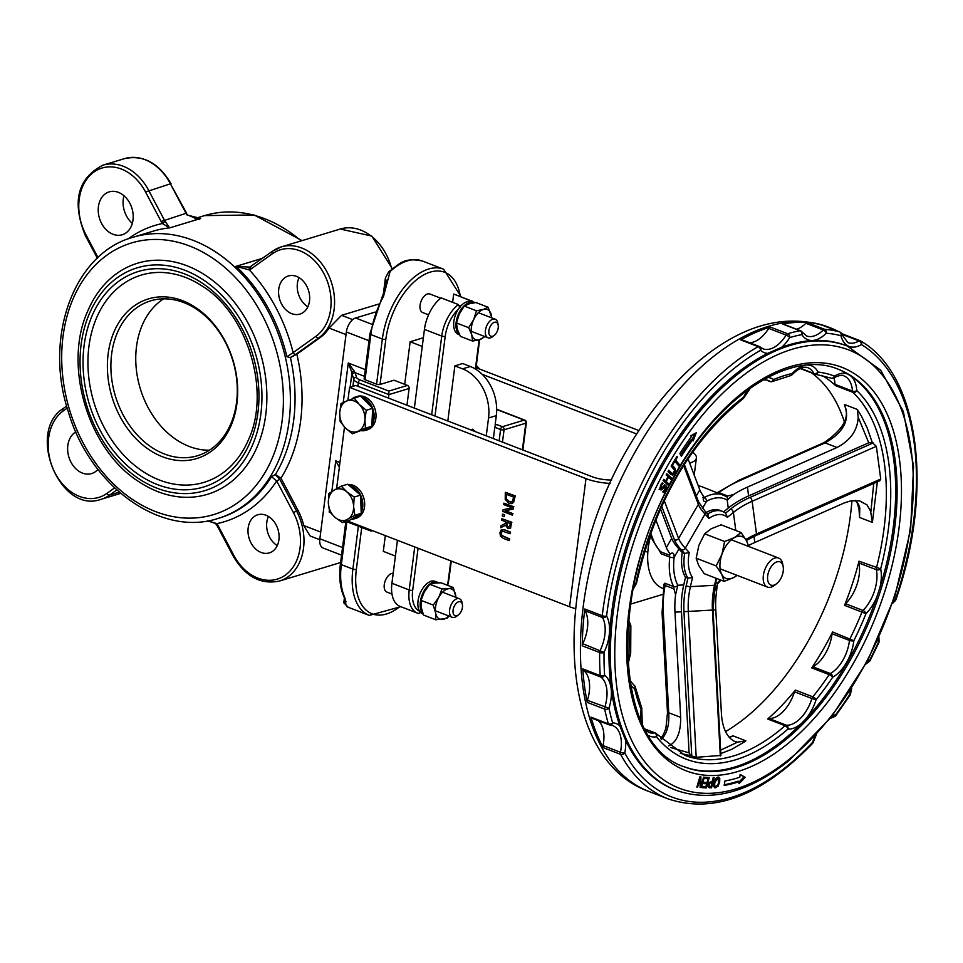 <?xml version="1.0" encoding="UTF-8"?>
<svg xmlns="http://www.w3.org/2000/svg" width="963" height="963" viewBox="0 0 963 963"><rect width="100%" height="100%" fill="white"/><g stroke="black" fill="none" stroke-linecap="round" stroke-linejoin="round"><path stroke-width="1.44" d="M183.789 302.587A80.904 61.331 73.2 0 1 236.898 381.565A80.904 61.331 73.2 0 1 197.547 455.716A80.904 61.331 73.2 0 1 164.396 453.982A80.904 61.331 73.2 0 1 111.287 375.004A80.904 61.331 73.2 0 1 150.637 300.853A80.904 61.331 73.2 0 1 183.789 302.587M162.542 456.787A83.396 63.221 -106.8 0 0 233.299 361.269A83.396 63.221 -106.8 0 0 121.771 318.211A83.396 63.221 -106.8 0 0 162.542 456.787M163.602 298.843A80.904 61.331 -106.8 0 0 140.249 388.534A80.904 61.331 -106.8 0 0 209.44 450.19M185.522 277.44A108.289 82.096 -106.8 0 0 90.654 336.496A108.289 82.096 -106.8 0 0 143.162 471.617A108.289 82.096 -106.8 0 0 248.538 439.597C271.036 391.267 247.551 313.697 202.013 285.963A108.289 82.096 -106.8 0 0 185.522 277.44M456.859 615.742A7.463 4.189 -68.9 0 1 453.007 611.108A7.463 4.189 -68.9 0 1 457.341 602.417A7.463 4.189 -68.9 0 1 462.384 604.656A7.463 4.189 -68.9 0 1 458.424 614.9A7.463 4.189 -68.9 0 1 456.859 615.742M462.384 604.656L461.999 602.549A9.955 5.585 111.1 0 0 459.411 598.721A9.955 5.585 111.1 0 0 457.028 598.697A9.955 5.585 111.1 0 0 449.986 607.942A9.955 5.585 111.1 0 0 452.249 617.307A9.955 5.585 111.1 0 0 454.632 617.331A9.955 5.585 111.1 0 0 456.727 616.2L458.424 614.9M391.989 594.039L386.897 592.076A9.955 5.585 -68.9 0 1 384.646 582.723A9.955 5.585 -68.9 0 1 391.676 573.466A9.955 5.585 -68.9 0 1 393.205 573.298M492.659 336.243A7.463 4.189 -68.9 0 1 488.819 331.609A7.463 4.189 -68.9 0 1 493.152 322.918A7.463 4.189 -68.9 0 1 498.184 325.157A7.463 4.189 -68.9 0 1 494.236 335.401A7.463 4.189 -68.9 0 1 492.659 336.243M498.184 325.157L497.811 323.05A9.955 5.585 111.1 0 0 495.223 319.222A9.955 5.585 111.1 0 0 492.827 319.198A9.955 5.585 111.1 0 0 485.797 328.443A9.955 5.585 111.1 0 0 488.048 337.808A9.955 5.585 111.1 0 0 490.444 337.832A9.955 5.585 111.1 0 0 492.538 336.701L494.236 335.401M428.559 314.841L422.697 312.578A9.955 5.585 -68.9 0 1 420.446 303.225A9.955 5.585 -68.9 0 1 427.476 293.968A9.955 5.585 -68.9 0 1 429.871 294.004L440.717 298.181M262.634 258.277L236.007 266.342L249.369 269.941A2.492 1.613 -113.5 0 1 249.935 267.184A2.492 1.613 -113.5 0 1 250.043 267.148L236.007 266.342A146.87 111.347 -106.8 0 1 286.914 356.755L293.125 352.602A2.492 1.577 54.4 0 0 295.834 354.3L318.645 337.989A49.787 37.75 -106.8 0 0 329.719 277.729A49.787 37.75 -106.8 0 0 281.256 246.913A49.787 37.75 -106.8 0 0 272.722 251.126A2.492 1.577 -125.6 0 0 272.421 251.271A2.492 1.577 -125.6 0 0 272.324 253.775A47.295 35.86 73.2 0 1 323.965 273.709A47.295 35.86 73.2 0 1 315.948 336.292A2.492 1.577 54.4 0 0 318.645 337.989L320.198 337.519A49.787 37.75 -106.8 0 0 329.045 328.058L341.564 315.322L378.435 304.152M249.85 267.22L249.212 267.449M319.764 539.701L310.122 535.982L303.742 525.533A49.787 37.75 -106.8 0 0 298.048 510.45L280.979 478.154A151.853 115.127 -106.8 0 0 296.857 354.215L290.236 357.586L286.914 356.755M291.753 313.661A19.91 15.095 -106.8 0 0 299.902 314.094A19.91 15.095 -106.8 0 0 308.581 290.657A19.91 15.095 -106.8 0 0 288.358 275.972A19.91 15.095 -106.8 0 0 278.668 294.221A19.91 15.095 -106.8 0 0 291.753 313.661M207.599 520.875L215.134 523.294L216.374 524.57A2.492 0.65 -35.3 0 1 216.868 523.631L207.924 520.827M233.708 555.17L233.058 555.856C245.24 576.596 260.732 584.986 279.523 581.026A49.787 37.75 -106.8 0 0 296.496 510.92L279.812 479.357L276.682 480.958L293.378 512.521A47.295 35.86 73.2 0 1 285.361 575.104A47.295 35.86 73.2 0 1 233.708 555.17L218.12 525.666A14.939 11.327 -106.8 0 0 216.868 523.631A151.853 115.127 -106.8 0 0 276.682 480.958L271.542 476.709L275.43 474.494L280.979 478.154M75.848 431.893A22.402 16.985 -106.8 0 0 67.976 453.176A22.402 16.985 -106.8 0 0 82.433 473.086A22.402 16.985 -106.8 0 0 91.617 473.567A22.402 16.985 -106.8 0 0 97.949 469.39M199.088 218.685C201.303 220.371 197.511 219.143 187.725 215.026A2.492 0.65 144.7 0 0 187.051 215.002L200.737 218.481L195.236 218.782M98.009 257.578L85.888 234.635A47.295 35.86 73.2 0 1 93.905 172.052A47.295 35.86 73.2 0 1 145.545 191.986L161.146 221.49A14.939 11.327 -106.8 0 0 162.386 223.524L169.669 227.882L200.749 218.481A146.87 111.347 -106.8 0 0 198.378 218.733M132.328 223.368A22.402 16.985 73.2 0 1 123.95 195.73M127.983 238.956A151.853 115.127 -106.8 0 1 162.386 223.524A2.492 0.65 -35.3 0 1 165.299 221.586A12.447 9.437 73.2 0 1 164.264 219.901L148.663 190.397A49.787 37.75 -106.8 0 0 102.836 165.191C77.606 178.372 71.744 201.761 85.238 235.333L85.888 234.635M271.542 476.709A146.87 111.347 -106.8 0 1 219.769 517.913L218.216 518.383A146.87 111.347 -106.8 0 0 289.67 383.768A146.87 111.347 -106.8 0 0 193.25 240.389A146.87 111.347 -106.8 0 0 133.075 237.247L153.273 231.132A146.87 111.347 -106.8 0 1 169.669 227.882L165.299 221.586M113.032 234.274A22.402 16.985 -106.8 0 0 122.205 234.755A22.402 16.985 -106.8 0 0 131.967 208.393A22.402 16.985 -106.8 0 0 109.216 191.878A22.402 16.985 -106.8 0 0 98.322 212.402A22.402 16.985 -106.8 0 0 113.032 234.274M524.787 420.133A2.492 1.396 111.1 0 0 524.185 420.121A2.492 1.89 73.2 0 1 525.81 423.19A2.492 0.831 7.3 0 0 526.352 422.769A2.492 2.492 0 0 0 524.787 420.133L496.679 409.275M502.481 442.113L504.058 429.787A2.492 1.89 -106.8 0 0 502.433 426.705A2.492 1.396 111.1 0 0 500.579 429.51A2.492 0.831 7.3 0 0 504.058 429.787L525.81 423.19L522.403 449.793M493.369 438.586L494.813 427.283A2.492 1.396 -68.9 0 1 496.667 424.49L495.114 424.96L496.306 415.643A39.832 30.202 -106.8 0 0 470.329 366.506L462.565 368.853A39.832 30.202 73.2 0 1 488.542 417.99L486.255 435.842M409.106 388.486A2.492 1.89 -106.8 0 0 407.481 385.417L388.835 391.062L388.908 394.601L409.106 388.486L406.964 405.242M388.835 391.062L360.15 379.988A9.955 3.31 -172.7 0 1 356.527 377.34L355.118 372.693A2.492 2.323 163.1 0 0 352.362 374.836L353.77 379.47A12.447 4.129 7.3 0 0 358.296 382.78L388.908 394.601L388.462 398.092M364.459 376.304L355.118 372.693L354.071 370.96A2.492 1.962 174.2 0 0 351.989 372.693L352.362 374.836M354.071 370.96L348.281 363.027L351.989 372.693L350.135 387.198M365.037 379.735L370.827 334.57A2.492 0.831 -172.7 0 1 369.912 333.776L364.122 378.941A2.492 0.831 -172.7 0 0 365.037 379.735L376.569 384.189A2.492 0.831 -172.7 0 0 380.048 384.454L394.036 380.216L407.481 385.417M371.513 530.276L371.116 531.107L346.223 521.501M460.001 307.775L458.4 304.561A31.117 17.466 111.1 0 0 441.74 336.075A2.492 0.831 7.3 0 0 445.219 336.352A28.625 16.07 -68.9 0 1 458.28 309.292M418.821 613.527L417.436 613.106A31.117 17.466 111.1 0 0 418.821 613.527L421.06 611.794M397.43 540.279L391.917 583.277A31.117 17.466 111.1 0 0 400.139 606.425L417.436 613.106A31.117 17.466 111.1 0 1 409.215 589.958A2.492 0.831 7.3 0 0 412.694 590.223L418.074 548.248M458.4 304.561L441.102 297.88A31.117 17.466 111.1 0 0 424.442 329.394L414.367 408.095M475.072 302.647L455.066 294.485A31.117 17.466 111.1 0 0 453.681 294.064L470.979 300.745L472.424 302.418M429.486 581.929A10.087 5.658 -68.9 0 1 432.495 581.026M447.819 421.012L454.873 365.892L462.637 363.533L470.329 366.506M453.681 294.064L452.622 302.334M346.006 601.767L344.032 597A2.492 1.806 -24.6 0 0 344.032 597.012A2.492 1.806 -24.6 0 0 344.886 597.77A62.234 34.933 -68.9 0 1 341.347 564.643L346.849 521.741M345.994 601.851L344.814 602.922A2.492 2.311 93.4 0 0 345.982 605.053L344.886 597.77M346.909 606.69A2.492 2.058 -65.6 0 0 347.113 606.786L345.982 605.053M347.113 606.786A62.234 34.933 -68.9 0 0 348.173 607.232L343.791 602.814L344.814 602.922L345.236 599.684M383.479 296.544L390.051 271.614A62.234 34.933 -68.9 0 1 422.468 261.033L443.606 269.195A62.234 34.933 111.1 0 0 382.359 339.024L370.827 334.57A62.234 34.933 -68.9 0 1 383.479 296.544L382.347 296.387L369.912 333.776M387.668 279.715A2.492 1.757 155.2 0 0 386.007 281.377L386.44 286.119M385.405 277.958L386.007 281.377L384.67 291.777M390.051 271.614A2.492 1.348 -133 0 0 388.751 271.698L388.751 271.698A2.492 1.348 -133 0 0 388.739 271.71C400.018 263.886 403.04 257.061 422.468 261.033M296.857 354.215L320.198 337.519M339.951 462.469L335.75 460.844L339.337 467.248M375.233 312.048L355.612 317.995A12.447 6.982 111.1 0 0 346.355 331.994L319.86 538.774A12.447 6.982 111.1 0 0 323.147 548.043L341.552 555.145M261.154 552.473A19.91 15.095 -106.8 0 0 269.315 552.906A19.91 15.095 -106.8 0 0 277.994 529.469A19.91 15.095 -106.8 0 0 257.771 514.784A19.91 15.095 -106.8 0 0 248.081 533.033A19.91 15.095 -106.8 0 0 261.154 552.473M187.015 265.788A120.736 91.533 73.2 0 1 263.826 425.935A120.736 91.533 73.2 0 1 139.671 482.21C88.391 450.6 62.667 365.687 87.802 310.917A120.736 91.533 73.2 0 1 187.015 265.788M454.873 365.892L462.565 368.853M404.701 384.345L410.154 341.757L423.371 337.748M395.408 556.048L383.31 551.378L385.32 535.609M410.154 341.757L422.263 346.427M268.448 516.457A19.91 15.095 -106.8 0 0 277.272 545.588M299.048 277.645A19.91 15.095 -106.8 0 0 307.871 306.776M422.926 613.431A17.43 9.786 -68.9 0 1 421.613 596.362A17.43 9.786 -68.9 0 1 433.314 582.218A17.43 9.786 -68.9 0 1 437.503 582.254A17.43 9.786 -68.9 0 1 438.61 582.844M423.178 614.081L422.649 613.876A17.43 9.786 -68.9 0 1 418.7 597.505A17.43 9.786 -68.9 0 1 431.015 581.327A17.43 9.786 -68.9 0 1 435.192 581.375L437.503 582.254M459.447 334.558A17.43 9.786 -68.9 0 1 457.172 317.634A17.43 9.786 -68.9 0 1 469.125 302.707A17.43 9.786 -68.9 0 1 473.302 302.755A17.43 9.786 -68.9 0 1 473.567 302.864M459.58 334.823L458.448 334.378A17.43 9.786 -68.9 0 1 454.512 318.007A17.43 9.786 -68.9 0 1 466.814 301.828A17.43 9.786 -68.9 0 1 471.003 301.864L473.302 302.755M491.708 317.874A16.178 9.076 111.1 0 0 491.166 314.359A16.178 9.076 111.1 0 0 483.39 309.436A16.178 9.076 111.1 0 0 473.676 319.656A16.178 9.076 111.1 0 0 471.738 334.799L468.668 327.685L473.676 319.656L476.444 310.772L483.39 309.436L488.097 307.245L475.915 302.538L468.969 303.875L464.262 306.078L459.255 314.094L456.486 322.978L457.317 329.238L460.374 336.352L472.556 341.058L471.738 334.799A16.178 9.076 111.1 0 0 479.514 339.722L472.556 341.058M484.931 336.605L479.514 339.722A16.178 9.076 111.1 0 0 484.545 336.448M488.097 307.245L491.876 317.934M476.444 310.772L464.262 306.078M468.668 327.685L456.486 322.978M455.908 597.373A16.178 9.076 111.1 0 0 455.692 595.303A16.178 9.076 111.1 0 0 448.758 588.682L453.308 587.538L441.126 582.832L434.349 583.121L429.811 584.276L424.298 591.896L421.036 600.382L421.18 607.292L423.564 615.056L435.745 619.763L435.601 612.853A16.178 9.076 111.1 0 0 442.523 619.474A16.178 9.076 111.1 0 0 448.734 615.947M448.987 616.043L447.061 618.33L435.745 619.763M453.308 587.538L455.956 597.385M433.218 605.089L438.719 597.457A16.178 9.076 111.1 0 0 435.601 612.853L433.218 605.089L421.036 600.382M441.993 588.971L448.758 588.682A16.178 9.076 111.1 0 0 438.719 597.457L441.993 588.971L429.811 584.276M470.618 429.811L472.797 429.185L470.666 429.823M472.797 429.185L474.627 431.352M474.061 430.678A9.955 7.548 73.2 0 1 475.746 431.785M692.553 452.153A29.877 9.919 -172.7 0 1 696.405 457.955A29.877 9.919 -172.7 0 1 689.833 463.059L689.785 463.456M502.289 531.119L510.089 533.743L510.294 532.19L504.287 529.879L501.217 529.867L499.941 532.611L500.423 536.066L503.216 538.305L509.21 540.616L509.403 539.075L501.53 535.512L501.025 533.033L502.192 531.143M502 529.506L501.217 529.867M502.397 531.082L501.338 532.936L501.843 535.416L509.716 538.979L509.21 540.616M510.089 533.743L510.294 532.19M501.53 529.77L504.6 529.782L510.595 532.106M502.855 511.473L512.472 515.193L512.653 513.748L505.045 510.811L513.255 509.054L513.532 506.851L503.926 503.143L503.733 504.588L512.027 507.79L503.083 509.74L502.855 511.473M513.255 509.054L513.532 506.851M512.653 513.748L512.472 515.193M505.394 510.727L512.966 513.652M503.926 503.143L513.845 506.755M503.083 509.74L511.979 507.766M514.928 495.993L505.31 492.286L505.214 499.388L508.933 503.312L511.437 503.637L513.291 502.517L515.241 495.897L513.604 502.421L511.883 503.505M505.31 492.286L515.241 495.897M506.297 498.906L506.225 494.26L513.616 497.113L512.497 501.145L511.1 502L509.162 501.711L506.297 498.906L509.475 501.615L511.534 501.879M506.502 494.368L506.61 498.81M500.784 527.7L505.491 525.172L508.007 528.675L510.27 528.169L511.546 522.403L501.928 518.684L501.735 520.237L505.563 521.717L505.334 523.487L501.037 525.69L500.784 527.7L505.503 525.244M510.041 525.052L509.475 526.785L508.103 527.026L506.682 525.774L506.622 522.127L510.234 523.523L510.041 525.052M506.911 522.235L506.995 525.69L508.416 526.93M511.546 522.403L510.583 528.073M501.928 518.684L511.859 522.307M502.517 514.134L502.277 516.012L504.118 516.722L504.66 514.76L502.517 514.134L504.66 514.76M504.118 516.722L504.359 514.844M347.896 400.5L349.581 387.367L585.986 478.623A29.877 9.919 7.3 0 0 610.085 483.414M336.593 488.71L344.501 427.018M575.417 608.64A29.877 9.919 -172.7 0 1 569.566 606.726L347.655 521.067M662.496 594.472L630.488 604.162M349.581 387.367L355.792 385.489L592.197 476.745A19.91 6.609 7.3 0 0 611.649 479.995M636.675 433.976L482.234 374.354M476.047 367.685L638.878 430.545M352.157 398.73A17.43 13.205 73.2 0 1 355.503 396.985A17.43 13.205 73.2 0 1 358.681 396.551M361.402 396.949A17.43 13.205 73.2 0 1 372.753 408.541A17.43 13.205 73.2 0 1 371.862 425.261M370.887 426.669A17.43 13.205 73.2 0 1 365.603 430.341A17.43 13.205 73.2 0 1 361.474 430.714M355.503 396.985L357.369 396.419A17.43 13.205 73.2 0 1 375.064 409.275A17.43 13.205 73.2 0 1 367.469 429.775L365.603 430.341M348.823 485.196A17.43 13.205 73.2 0 1 360.8 495.536A17.43 13.205 73.2 0 1 361.197 512.521M360.535 513.761A17.43 13.205 73.2 0 1 354.264 518.852A17.43 13.205 73.2 0 1 351.254 519.286M348.04 484.533A17.43 13.205 73.2 0 1 364.074 499.075A17.43 13.205 73.2 0 1 356.129 518.287L354.264 518.852M479.791 369.142L476.324 365.459M339.698 412.802L341.022 403.557L346.644 401.029A16.178 12.266 -106.8 0 0 339.698 412.802A16.178 12.266 -106.8 0 0 345.368 427.933L340.168 421.493L339.698 412.802M354.071 397.948L359.271 404.388A16.178 12.266 -106.8 0 0 346.644 401.029L360.475 396.01L372.669 408.336L371.814 426.272L352.362 433.819L345.368 427.933A16.178 12.266 -106.8 0 0 357.983 431.292L352.362 433.819M366.265 410.274L364.941 419.519A16.178 12.266 -106.8 0 0 359.271 404.388L366.265 410.274L372.669 408.336M365.41 428.21L357.983 431.292A16.178 12.266 -106.8 0 0 364.941 419.519L365.41 428.21L371.814 426.272M372.537 410.996A16.178 12.266 73.2 0 1 371.983 422.564M367.493 428.126A16.178 12.266 73.2 0 1 365.242 429.149A16.178 12.266 73.2 0 1 364.869 429.257M363.304 398.875A16.178 12.266 73.2 0 1 370.803 406.446M353.614 506.442L354.817 515.289L347.751 519.226A16.178 12.266 -106.8 0 0 353.614 506.442A16.178 12.266 -106.8 0 0 346.836 491.876L354.203 497.052L353.614 506.442M342.503 522.62L335.124 517.456A16.178 12.266 -106.8 0 0 347.751 519.226L342.503 522.62L348.895 520.682L361.221 513.351L354.817 515.289M329.563 511.726L328.347 502.891A16.178 12.266 -106.8 0 0 335.124 517.456L329.563 511.726M334.197 490.107L341.263 486.159L346.836 491.876A16.178 12.266 -106.8 0 0 334.197 490.107A16.178 12.266 -106.8 0 0 328.347 502.891L328.937 493.501L334.197 490.107M354.203 497.052L360.607 495.114L347.667 484.22L341.263 486.159M360.607 495.114L361.221 513.351M350.881 486.929A16.178 12.266 73.2 0 1 358.549 493.381M360.692 497.823A16.178 12.266 73.2 0 1 361.101 509.812M357.718 515.434A16.178 12.266 73.2 0 1 354.071 517.6M774.12 563.427A12.447 6.982 -68.9 0 1 783.172 566.665A12.447 6.982 -68.9 0 1 776.587 583.734A12.447 6.982 -68.9 0 1 767.643 579.666A12.447 6.982 -68.9 0 1 774.12 563.427M783.172 566.665L782.702 564.041A15.552 8.727 111.1 0 0 778.658 558.059A15.552 8.727 111.1 0 0 771.387 559.985A15.552 8.727 111.1 0 0 763.406 575.128A15.552 8.727 111.1 0 0 767.463 587.081A15.552 8.727 111.1 0 0 774.469 585.372A15.552 8.727 111.1 0 0 774.734 585.155M729.135 737.249L733.012 735.84L729.46 737.622M855.373 500.411L857.431 503.324L859.044 509.427L859.526 517.444L859.79 507.874L858.527 504.323L855.65 500.411M748.48 545.539A79.122 45.718 172.4 0 1 754.811 542.494L844.382 502.879L851.003 500.808L859.682 500.904L866.989 504.889L870.564 511.028L872.394 522.415L877.341 481.825M720.204 579.846A51.34 28.818 -68.9 0 1 717.543 582.928A6.223 3.491 111.1 0 0 717.495 582.976A3.106 1.457 42.3 0 1 717.399 584.132L717.423 584.108A3.106 1.493 42.8 0 1 717.411 584.12L720.854 580.099M715.617 583.084L717.495 582.976L716.412 592.365L716.039 589.344L717.399 584.132M716.412 592.365A79.122 63.462 -93.3 0 0 715.798 609.832L721.492 715.015C722.731 728.847 727.185 737.682 734.841 741.534L737.55 742.16L720.625 750.165M704.254 497.546A3.106 2.155 61.8 0 1 706.601 501.254A6.223 3.491 111.1 0 0 706.649 501.229A3.106 2.143 -119 0 0 704.278 497.534A3.106 1.745 -68.9 0 1 704.254 497.546L702.882 497.438L703.604 496.27A79.122 17.743 30.1 0 1 699.812 489.854L688.003 458.761M717.339 492.635A3.106 1.757 53.5 0 1 717.375 492.623A3.106 1.757 53.5 0 1 718.892 492.599A93.664 54.121 172.4 0 1 739.933 480.549A3.106 1.144 66.1 0 0 739.018 480.224L824.147 442.559C841.879 430.413 849.005 419.001 845.514 408.348L844.479 404.496C850.329 419.459 843.865 432.255 825.074 442.896L837.003 447.494C850.485 440.392 857.552 430.305 858.202 417.22L868.734 442.787L872.309 442.619L867.073 427.608L861.355 416.004L857.347 409.468L858.202 417.22M824.147 442.559A3.106 1.144 66.1 0 1 825.074 442.896L739.933 480.549M739.018 480.224L717.375 492.623A3.106 1.757 53.5 0 1 717.375 492.611L716.893 492.887M717.194 492.887L718.892 492.599L727.715 496.017L726.042 496.294A54.458 30.563 111.1 0 0 723.478 495.054A54.458 30.563 111.1 0 0 704.278 497.534L703.797 497.353M706.649 501.229A51.34 28.818 -68.9 0 1 727.149 500.05A6.223 3.491 111.1 0 0 727.197 500.074A3.106 2.564 -60.8 0 0 726.319 496.439A3.106 2.564 -59.5 0 0 726.018 496.282M703.604 496.27C702.677 500.604 703.676 502.265 706.601 501.254L702.545 508.259M723.622 511.835L728.257 508.091L727.197 500.074L733.613 494.537L727.727 496.005M733.613 494.537A79.122 45.718 172.4 0 1 747.432 487.109L837.003 447.494M728.257 508.091A79.122 45.718 172.4 0 1 748.6 495.921L868.734 442.787M706.216 512.46A38.893 21.836 -68.9 0 1 720.276 510.498L722.683 511.425A38.893 21.836 111.1 0 0 707.612 514.001M653.805 541.302A3.106 2.925 -20.8 0 1 652.42 539.786L659.751 551.149A3.106 2.564 -40.4 0 0 660.606 551.751A93.664 21.005 30.1 0 1 653.805 541.302L650.663 533.033M659.715 551.125L660.943 553.701L660.606 551.751L669.441 555.17L669.767 557.071A54.458 30.563 111.1 0 0 673.691 586.611L664.867 583.205L665.096 585.456L663.976 584.18L662.075 612.853L663.326 612.793A93.664 75.126 86.7 0 1 665.096 585.456L673.931 588.862L675.593 594.713A79.122 63.462 -93.3 0 0 674.979 612.179L680.672 717.363L668.743 712.764L663.326 612.793M662.075 612.853L667.491 712.825L668.743 712.764C669.441 724.91 666.986 733.794 661.352 739.428M664.037 584.649L664.867 583.205M673.703 586.636A3.106 2.299 -26.8 0 0 677.844 585.251A6.223 3.491 111.1 0 0 677.82 585.203A3.106 2.311 152.3 0 1 673.691 586.611A3.106 1.745 -68.9 0 1 673.703 586.636L673.931 588.862M675.593 594.713L677.844 585.251L683.754 584.914L685.512 577.27A38.893 21.836 -68.9 0 1 682.225 552.545L678.963 548.97L674.124 557.324A3.106 1.107 -173.8 0 1 669.767 557.071A3.106 1.745 -68.9 0 1 669.767 557.108A3.106 1.071 -173.4 0 0 674.112 557.396A6.223 3.491 111.1 0 0 674.124 557.324C674.208 553.147 672.884 552.028 670.164 553.99L669.441 555.17M670.164 553.99A79.122 17.743 30.1 0 1 666.372 547.574L655.791 519.743M678.963 548.97A79.122 17.743 30.1 0 1 671.693 538.389L660.462 508.837M873.742 483.414L870.841 512.075M720.818 753.548L731.784 749.31L744.146 742.052L745.868 740.812L737.55 742.16M683.754 584.914A79.122 63.462 -93.3 0 0 681.467 611.806L689.099 752.873L690.916 755.738L680.311 753.343M689.099 752.873L670.621 747.529M668.539 745.952C676.772 742.196 680.817 732.674 680.672 717.363M684.187 766.741A213.148 119.641 111.1 0 0 801.698 723.213L806.007 718.711A213.148 119.641 111.1 0 0 876.799 597.072L879.917 587.586A213.148 119.641 111.1 0 0 851.172 376.28L847.741 374.065A34.15 19.176 111.1 0 0 834.464 376.136A3.106 2.576 111.4 0 1 830.937 378.11A3.106 3.106 0 0 0 833.705 377.857A3.106 2.07 -121.8 0 0 834.464 376.136A205.372 115.271 111.1 0 0 818.032 372.055A3.106 2.299 152.7 0 1 813.891 373.439A3.106 1.745 111.1 0 0 814.505 374.029A3.106 1.745 111.1 0 0 814.746 374.089A3.106 2.552 -83.3 0 0 818.032 372.055A33.127 18.598 111.1 0 0 807.572 365.097M792.104 374.715A3.106 1.469 -137.5 0 0 792.212 373.536A3.106 2.42 77.7 0 1 790.479 375.654A3.106 3.106 0 0 0 792.104 374.715C798.471 368.372 803.768 366.06 808.017 367.794A30.009 16.84 -68.9 0 1 813.891 373.439L800.602 368.311M830.937 378.11A3.106 1.745 111.1 0 0 830.949 378.11A3.106 1.745 111.1 0 0 830.961 378.11L830.949 378.11A202.254 113.526 -68.9 0 0 830.66 378.002L815.264 374.222A3.106 3.106 0 0 1 814.517 374.041M765.272 379.687L770.087 381.541A3.106 3.106 0 0 0 772.422 381.504A3.106 2.263 -113.1 0 0 773.602 379.566A3.106 2.552 125.7 0 1 769.858 381.42A3.106 1.745 111.1 0 0 770.087 381.541A3.106 1.745 111.1 0 0 770.761 381.565M833.814 377.785A31.045 17.43 -68.9 0 1 835.053 384.357A3.106 1.745 -68.9 0 0 835.559 385.645L852.977 392.374A3.106 2.504 -46.2 0 0 856.841 390.617A3.106 1.661 175.8 0 1 852.472 391.074A3.106 1.745 111.1 0 0 852.977 392.374A202.254 113.526 -68.9 0 1 876.438 567.917A3.106 1.745 111.1 0 0 876.354 569.711A3.106 1.938 -11.6 0 0 880.676 568.868L859.02 561.2A3.106 1.745 -68.9 0 0 858.936 562.982A31.189 17.515 -68.9 0 1 845.574 603.741A3.106 1.745 -68.9 0 0 844.551 605.33A202.254 113.526 111.1 0 0 859.02 561.2M743.905 397.731L743.544 397.225A3.106 1.914 53.2 0 1 743.015 398.79A3.106 3.106 0 0 0 743.905 397.731L750.586 387.872M636.579 582.82A3.106 0.746 -168.5 0 1 635.929 583.133A3.106 0.879 32.6 0 1 636.146 583.879A3.106 3.106 0 0 0 636.579 582.82C655.009 502.505 690.495 441.162 743.015 398.79M844.551 605.33L865.978 613.684A3.106 1.601 -135 0 0 862.992 610.458A3.106 1.745 111.1 0 0 861.969 612.059A202.254 113.526 -68.9 0 1 850.004 638.686A3.106 1.745 111.1 0 0 849.462 640.443A3.106 1.095 6.4 0 0 853.82 640.72L832.586 631.957A3.106 1.745 -68.9 0 0 832.044 633.726A30.009 16.84 -68.9 0 1 812.892 666.805A3.106 1.745 -68.9 0 0 811.749 667.913A202.254 113.526 111.1 0 0 832.586 631.957M630.404 624.433A3.106 2.359 148.8 0 1 630.151 626.973A3.106 1.276 3.3 0 0 630.849 626.227A3.106 3.106 0 0 0 630.404 624.433L628.586 620.124M628.333 622.989A34.15 19.176 111.1 0 0 630.151 626.973A205.372 115.271 111.1 0 0 629.983 653.576L630.524 653.672A3.106 3.106 0 0 0 630.693 652.493A3.106 1.589 177.3 0 1 629.983 653.576A33.127 18.598 111.1 0 0 627.792 661.822M806.007 718.711A34.15 19.176 111.1 0 0 816.07 699.74A3.106 1.288 -140.8 0 0 812.82 696.815A3.106 1.745 111.1 0 0 811.917 698.524L816.07 699.74A205.372 115.271 111.1 0 0 832.67 677.218A3.106 2.143 -118.6 0 0 830.311 673.522A3.106 1.745 111.1 0 0 829.167 674.63A3.106 0.951 33.7 0 1 832.67 677.218A33.127 18.598 111.1 0 0 853.82 640.72A205.372 115.271 111.1 0 0 865.978 613.684A34.307 19.26 111.1 0 0 876.799 597.072M633.51 684.837A3.106 2.564 119.8 0 1 633.798 684.97L633.798 684.97A3.106 2.564 119.8 0 1 634.653 688.593A3.106 1.986 -13 0 0 635.279 686.968A3.106 3.106 0 0 0 633.798 684.97L629.682 680.107M794.499 691.795A3.106 1.745 -68.9 0 1 795.402 690.086A202.254 113.526 111.1 0 1 767.68 719A3.106 1.745 -68.9 0 1 768.907 718.482A31.045 17.43 -68.9 0 0 794.499 691.795L811.917 698.524A31.045 17.43 -68.9 0 1 786.326 725.211A3.106 1.745 111.1 0 0 785.098 725.729A3.106 1.77 48.9 0 1 787.915 729.099A3.106 2.54 -86.4 0 0 786.326 725.211L768.907 718.482M641.599 707.54A3.106 2.203 158.5 0 1 641.105 709.611A3.106 0.951 8.5 0 0 641.779 709.141A3.106 3.106 0 0 0 641.599 707.54L635.279 686.968M644.897 729.147L654.599 732.879A3.106 2.432 79.8 0 1 656.465 736.767A3.106 2.444 -38.6 0 0 656.501 733.89A3.106 2.444 -38.6 0 0 655.634 733.276A3.106 1.745 111.1 0 0 655.189 732.927A3.106 1.745 111.1 0 0 654.599 732.879A31.189 17.515 -68.9 0 1 648.725 732.41L645.342 729.954M847.741 374.065A213.148 119.641 111.1 0 0 837.702 369.046M715.798 609.832L713.041 609.988L720.914 755.449L696.201 757.303L690.916 755.738M872.309 442.619L876.354 446.314L880.724 479.032L879.785 480.742L756.16 535.416A3.106 1.144 -113.9 0 0 756.497 533.984A72.899 42.131 -7.6 0 0 745.856 539.509M682.225 552.545L684.621 553.472A38.893 21.836 111.1 0 0 687.919 578.197L686.162 585.841A3.106 0.638 13 0 0 690.411 586.66L692.529 577.499L687.919 578.197L685.512 577.27M684.621 553.472L689.195 552.497L685.295 548.2A3.106 2.48 137.7 0 1 681.371 549.897L684.621 553.472M725.645 513.074L722.683 511.425A38.893 21.836 111.1 0 1 725.645 513.074L727.378 517.324L733.397 512.46L735.804 530.517M708.25 514.699L704.952 511.064A3.106 2.48 137.7 0 1 705.048 514.086L708.961 518.383L707.42 514.122M583.434 670.32L600.852 677.049A3.106 2.552 -53.8 0 0 604.595 675.195A3.106 1.637 176.3 0 1 600.226 675.629A3.106 1.745 111.1 0 0 600.852 677.049A30.756 17.262 -68.9 0 1 604.848 707.071A3.106 1.745 111.1 0 0 604.692 709.117A3.106 1.95 -11.8 0 0 609.001 708.262L587.43 700.342A3.106 1.745 -68.9 0 0 587.274 702.388A248.936 139.719 -68.9 0 1 584.505 686.089A248.936 139.719 -68.9 0 1 582.808 668.912A3.106 1.745 -68.9 0 0 583.434 670.32A30.756 17.262 -68.9 0 1 587.43 700.342M585.047 610.759L602.465 617.488A3.106 2.347 -29.8 0 0 606.57 616.031A3.106 1.047 -173 0 1 602.212 615.718A3.106 1.745 111.1 0 0 602.465 617.488A30.142 16.913 -68.9 0 1 600.178 650.446A3.106 1.745 111.1 0 0 599.66 652.541A3.106 1.42 0.8 0 0 604.042 652.396L582.759 643.717A3.106 1.745 -68.9 0 0 582.242 645.812A248.936 139.719 -68.9 0 1 584.806 608.989A3.106 1.745 -68.9 0 0 585.047 610.759A30.142 16.913 -68.9 0 1 582.759 643.717M587.274 702.388L604.692 709.117A248.936 139.719 111.1 0 0 608.351 723.875A3.106 1.745 111.1 0 0 609.098 724.814A3.106 1.745 111.1 0 0 609.423 724.874A3.106 2.528 -87.4 0 0 612.624 722.84A3.106 2.07 163.8 0 1 608.351 723.875L590.933 717.146A3.106 1.745 -68.9 0 0 591.679 718.085L609.098 724.814A3.106 3.106 0 0 0 610.085 725.019L612.661 725.548A31.586 17.731 -68.9 0 1 620.473 752.296A3.106 1.745 111.1 0 0 620.654 754.366A3.106 2.323 -28.4 0 0 624.77 752.946A3.106 0.77 -168.9 0 1 620.473 752.296L603.055 745.567A3.106 1.745 -68.9 0 0 603.235 747.649A248.936 139.719 -68.9 0 1 590.933 717.146M759.614 346.692A3.106 1.745 111.1 0 0 759.277 346.487A3.106 1.745 111.1 0 0 758.17 346.632A3.106 2.131 60.5 0 1 760.565 350.315A3.106 2.516 -47.2 0 0 759.614 346.692M813.229 742.292L812.676 742.256A3.106 1.505 43.2 0 1 812.543 743.448A3.106 3.106 0 0 0 813.229 742.292L816.299 734.757M801.156 331.272A3.106 1.745 111.1 0 0 800.614 330.803A3.106 1.745 111.1 0 0 800.024 330.754A248.936 139.719 111.1 0 0 787.686 333.764A3.106 1.745 111.1 0 0 786.145 335.124A3.106 0.855 32.3 0 1 789.72 337.604A3.106 2.359 -106.8 0 0 787.686 333.764L770.268 327.047A3.106 1.745 -68.9 0 0 768.727 328.395A31.586 17.731 -68.9 0 1 749.599 342.744M847.38 346.09L845.947 345.548A238.042 133.616 111.1 0 0 781.691 347.27L767.74 353.361A238.042 133.616 111.1 0 0 611.144 688.22A238.042 133.616 111.1 0 0 619.811 725.837L625.625 740.27A238.042 133.616 111.1 0 0 674.509 789.684L675.93 790.238C710.85 802.552 748.516 792.681 788.926 760.65L831.274 717.122L867.615 660.738L894.844 596.386L910.625 529.626L913.562 466.188L903.354 411.514L880.724 370.237L847.38 346.09A238.042 133.616 111.1 0 0 680.095 437.563A238.042 133.616 111.1 0 0 612.564 688.774A238.042 133.616 111.1 0 0 675.93 790.238M835.788 715.653A3.106 1.156 -143.2 0 0 835.691 714.715A3.106 2.383 75.3 0 1 834.09 716.797A3.106 3.106 0 0 0 835.788 715.653L850.04 695.19A3.106 3.106 0 0 0 850.498 693.962A3.106 0.939 -171.3 0 1 849.823 694.419A3.106 0.903 33 0 1 850.04 695.19M782.606 324.025L800.024 330.754A3.106 2.432 79.5 0 1 801.89 334.63A3.106 2.371 -32 0 0 802.131 332.054A3.106 3.106 0 0 0 800.614 330.803L783.196 324.074A3.106 1.745 -68.9 0 0 782.606 324.025A248.936 139.719 -68.9 0 1 807.271 322.605A3.106 1.745 -68.9 0 0 805.862 323.279A30.756 17.262 -68.9 0 1 796.618 329.25M839.917 332.042A3.106 1.745 111.1 0 0 839.676 331.91A3.106 1.745 111.1 0 0 839.567 331.874A248.936 139.719 111.1 0 0 824.689 329.334A3.106 1.745 111.1 0 0 823.281 329.996A3.106 1.613 45.3 0 1 826.254 333.234A3.106 2.54 -85.5 0 0 824.689 329.334L807.271 322.605M870.155 660.462L869.794 659.968A3.106 2.046 57.6 0 1 869.047 661.665A3.106 3.106 0 0 0 870.155 660.462L878.774 642.778A3.106 3.106 0 0 0 879.05 641.238A3.106 1.673 175.4 0 1 878.352 642.417L878.774 642.778M822.258 325.193A3.106 1.745 -68.9 0 0 822.149 325.157L839.567 331.874A3.106 2.576 105.1 0 1 840.952 335.738A3.106 2.034 -14.7 0 0 841.566 334.029A3.106 3.106 0 0 0 839.676 331.91L822.258 325.193A3.106 1.745 -68.9 0 1 822.354 325.229M860.332 340.818A3.106 1.745 111.1 0 0 860.164 340.733A3.106 1.745 111.1 0 0 859.008 340.914A3.106 2.095 59.3 0 1 861.452 344.573A3.106 2.564 -58.5 0 0 860.332 340.818M895.903 599.66L895.349 599.588A3.106 1.745 48.4 0 1 895.012 600.984A3.106 3.106 0 0 0 895.903 599.66C934.17 489.746 919.388 374.679 860.669 340.986A3.106 3.106 0 0 0 860.164 340.733L842.745 334.017A3.106 1.745 -68.9 0 1 842.914 334.089L859.995 340.685M841.602 334.185A3.106 1.745 -68.9 0 1 842.745 334.017M770.268 327.047A248.936 139.719 -68.9 0 0 740.752 339.915A3.106 1.745 -68.9 0 1 741.859 339.758A3.106 1.745 -68.9 0 1 742.196 339.963M598.228 720.613A31.586 17.731 -68.9 0 1 603.055 745.567M675.629 460.025L679.36 464.599L678.638 465.791L674.894 461.229L673.065 464.25L672.559 463.636L676.953 456.39L677.458 457.004L675.629 460.025L674.919 459.748M716.785 785.808L714.377 787.385L715.581 787.854L713.788 786.615L713.884 782.666L715.557 778.61L717.977 777.033L719.77 778.273L719.662 782.209L717.989 786.277L714.787 787.746M717.977 777.033L718.783 777.129M679.866 453.549A227.653 127.778 -68.9 0 1 691.253 436.829L690.796 435.83L696.237 432.772L693.119 440.934L692.602 439.79A222.922 125.13 111.1 0 0 681.371 456.33L679.866 453.549M714.101 777.49L711.525 787.878L708.395 787.265L708.238 784.797L709.382 782.474L712.283 781.366L713.246 777.49L714.101 777.49M710.501 786.699L708.708 787.433L709.912 787.903L708.395 787.265M739.042 783.677L739.283 781.655A228.038 127.995 -68.9 0 1 724.164 785.447L724.946 780.969A223.308 125.346 111.1 0 0 739.801 777.237L740.15 774.372L745.206 777.358L739.042 783.677M704.122 782.389L707.023 782.546L708.07 778.682L704.952 778.525L705.289 777.297L709.237 777.502L706.421 787.89L702.46 787.686L702.797 786.458L705.915 786.615L706.686 783.774L703.784 783.629L704.122 782.389M700.065 778.935L697.621 787.144L696.851 787.048L699.945 776.684L700.871 776.792L700.944 786.073L703.604 777.129L704.374 777.225L701.293 787.59L700.113 787.445L700.065 778.935L699.355 778.658M659.763 487.952L662.303 487.76L663.555 485.99L665.77 485.087L666.372 486.797L665.541 489.673L663.555 492.514L662.737 491.852L664.927 489.3L665.192 486.496L661.497 489.866L660.293 489.782L660.522 485.412L662.291 482.812L663.074 483.438L661.136 485.785L661.087 488.506L660.076 488.072M665.192 486.496L663.639 485.882M661.533 488.169L660.293 489.409L661.497 489.866L660.293 489.782M665.65 481.019L667.985 476.673L666.143 474.964L666.817 473.712L671.524 478.081L670.85 479.333L668.539 477.191L666.203 481.536L668.515 483.679L667.841 484.931L663.134 480.561L663.808 479.309L665.65 481.019L663.567 479.743M674.63 470.413L671.163 466.056L671.861 464.828L674.654 467.825L675.508 470.173L674.509 473.074L672.692 475.072L670.826 474.494L668.033 471.509L668.743 470.281L672.655 473.844L674.63 470.413M672.451 473.856L671.5 474.615L672.692 475.072L670.826 474.494M668.442 470.787L672.655 473.844M822.149 325.157A248.936 139.719 -68.9 0 1 830.058 327.733A248.936 139.719 -68.9 0 1 837.593 331.103M841.084 333.005A248.936 139.719 -68.9 0 1 842.83 334.041M725.512 731.579A202.254 113.526 111.1 0 0 851.942 500.652M844.262 421.529A202.254 113.526 111.1 0 0 811.544 372.886M835.559 385.645A202.254 113.526 111.1 0 0 821.776 375.317M674.774 459.989L678.169 464.13L677.783 464.756M678.169 464.13L679.36 464.599M674.184 460.952L674.894 461.229M676.748 456.727L677.458 457.004M717.146 785.952L717.989 786.277M718.109 777.021L718.747 778.79M714.799 782.594L714.63 785.688L715.834 786.651L717.531 785.459L718.759 782.281L717.712 778.224L714.799 782.594L713.98 782.281M713.583 785.29L715.834 786.651M713.427 785.23L714.63 786.193M717.712 778.224L716.303 777.791M692.602 439.79L691.398 439.333A222.922 125.13 111.1 0 0 680.685 455.054M694.479 433.759L692.228 439.658M711.826 781.378L711.573 782.389M710.321 787.421L711.525 787.878M709.141 784.737L709.213 786.314L710.971 786.699L711.994 782.546L709.887 783.196L709.141 784.737L708.347 784.436M708.07 785.88L710.261 786.699M708.01 785.856L709.057 786.241M709.069 782.883L709.887 783.196M711.994 782.546L708.684 782.726M739.283 781.655L738.079 781.186A228.038 127.995 -68.9 0 1 724.284 784.749M740.114 774.601L744.002 776.9L739.271 781.739M744.002 776.9L745.206 777.358M703.893 783.232L706.686 783.774M705.446 786.59L705.217 787.433L706.421 787.89M705.217 787.433L702.569 787.289M707.937 777.43L707.636 778.525M706.553 782.522L706.252 783.605M705.06 778.128L708.07 778.682M699.68 777.574L699.692 778.79M700.462 785.88L700.113 787.024M696.911 786.867L697.621 787.144M700.113 785.748L700.944 786.073M700.113 787.144L701.293 787.59M662.075 483.053L663.074 483.438M660.293 489.409L659.089 489.312M661.834 488.289L662.737 488.638M664.807 486.351L663.796 485.918M664.566 484.618L665.156 486.471M662.002 483.137L663.025 483.534M666.577 474.145L670.32 477.612L669.875 478.43M665.144 480.826L667.311 483.209L666.865 484.028M670.32 477.612L671.524 478.081M667.853 476.926L668.539 477.191M665.012 481.067L666.203 481.536M667.311 483.209L668.515 483.679M670.332 472.809L671.452 473.375M674.461 469.763L675.508 470.173M671.572 465.346L674.305 469.703M727.149 500.05A3.106 2.564 -59.5 0 0 726.331 496.439L701.858 486.712A54.458 30.563 111.1 0 0 698.259 485.749M650.771 535.452A54.458 30.563 111.1 0 0 662.64 588.321L663.254 588.549M741.053 532.539L746.59 540.857A22.402 12.579 111.1 0 0 734.384 537.619A22.402 12.579 111.1 0 0 721.937 554.315L724.621 541.507L734.384 537.619L741.053 532.539L721.082 524.823L711.32 528.723L704.651 533.803L698.873 545.407L696.177 558.215L698.62 565.341L704.158 573.647L724.128 581.363L721.684 574.237L716.159 565.919L721.937 554.315A22.402 12.579 111.1 0 0 721.684 574.237A22.402 12.579 111.1 0 0 733.89 577.475L724.128 581.363M737.164 575.393L733.89 577.475A22.402 12.579 111.1 0 0 736.984 575.32M748.179 546.286A22.402 12.579 111.1 0 0 746.59 540.857L748.733 546.503M724.621 541.507L704.651 533.803M716.159 565.919L696.177 558.215M315.948 336.292L293.125 352.602A151.853 115.127 -106.8 0 0 249.369 269.941A14.939 11.327 -106.8 0 0 250.994 269.014A2.492 1.577 -125.6 0 1 251.102 266.522A2.492 1.577 -125.6 0 1 251.391 266.378M250.91 266.691A12.447 9.437 73.2 0 1 250.043 267.148M250.994 269.014L272.324 253.775M290.236 357.586L295.834 354.3M392.278 268.641L371.79 236.079L340.288 229.025A49.787 37.75 73.2 0 1 391.76 269.062M233.058 555.856L217.469 526.364L218.12 525.666M298.048 510.45L293.378 512.521M279.812 479.357L275.262 474.542M338.567 563.138L340.625 562.44A49.787 37.75 73.2 0 1 338.567 563.138L279.523 581.026M114.597 487.916L106.929 493.381A2.492 1.577 54.4 0 0 109.638 495.09L116.8 489.962M106.929 493.381A47.295 35.86 73.2 0 1 55.288 473.447A47.295 35.86 73.2 0 1 63.305 410.864A2.492 1.577 -125.6 0 1 63.414 408.372A2.492 1.577 -125.6 0 1 63.714 408.228M66.652 406.049L63.414 408.372C26.001 431.641 60.031 514.603 101.103 499.303A49.787 37.75 -106.8 0 0 109.638 495.09L119.28 492.165M63.305 410.864L67.217 408.071M187.725 215.026L186.015 213.317A12.447 9.437 -106.8 0 0 187.051 215.002M186.641 213.268L170.415 183.813L186.015 213.317L161.146 221.49M171.053 183.764C158.871 163.036 143.379 154.646 124.588 158.606A49.787 37.75 73.2 0 1 170.415 183.813L145.545 191.986M494.813 427.283L500.579 429.51L499.135 440.813M496.679 409.504L524.185 420.121L502.433 426.705L496.667 424.49M360.15 379.988A2.492 1.396 111.1 0 0 358.296 382.78L357.851 386.283M356.527 377.34A2.492 2.323 163.1 0 0 353.77 379.47L352.891 386.356M365.326 369.599L348.281 363.027L343.225 402.546M329.346 510.799L329.19 512.087L330.165 512.46M435.011 416.064L445.219 336.352M424.442 329.394L441.74 336.075L431.665 414.776M414.728 546.96L409.215 589.958L391.917 583.277M419.591 611.24A28.625 16.07 -68.9 0 1 412.694 590.223M447.711 585.372L448.975 578.98A2.492 0.831 -172.7 0 1 448.433 579.401A28.625 16.07 -68.9 0 1 447.289 585.215M479.117 339.831L475.385 368.998M450.804 560.875L448.433 579.401M472.364 301.166A31.117 17.466 111.1 0 0 470.979 300.745M345.849 521.609L340.433 563.861A2.492 0.831 7.3 0 0 341.347 564.643L352.879 569.097A2.492 0.831 7.3 0 0 356.358 569.374L361.727 527.483M380.048 384.454L385.838 339.289A2.492 0.831 7.3 0 1 382.359 339.024L376.569 384.189M385.838 339.289A59.742 33.536 -68.9 0 1 423.01 275.298A59.742 33.536 -68.9 0 1 460.362 296.532M358.38 526.183L352.879 569.097A62.234 34.933 111.1 0 0 369.311 615.393L400.825 606.69M400.09 606.413A59.742 33.536 -68.9 0 1 356.358 569.374M194.682 218.589L204.541 215.604A146.87 111.347 73.2 0 1 264.717 218.745A146.87 111.347 73.2 0 1 301.142 240.882M290.417 357.538A146.87 111.347 73.2 0 1 275.43 474.494M320.715 532.082L303.742 525.533M329.045 328.058L346.018 334.606M335.75 460.844L331.814 491.575M346.355 331.994L369.022 340.746M342.527 547.526L319.86 538.774M189.542 245.986A141.898 107.579 73.2 0 1 258.915 481.765A141.898 107.579 73.2 0 1 69.155 408.517A141.898 107.579 73.2 0 1 189.542 245.986M184.475 273.877A112.599 85.37 -106.8 0 0 88.945 402.835A112.599 85.37 -106.8 0 0 239.522 460.964A112.599 85.37 -106.8 0 0 184.475 273.877M184.944 270.29A116.427 88.259 73.2 0 1 241.857 463.745A116.427 88.259 73.2 0 1 86.164 403.641A116.427 88.259 73.2 0 1 184.944 270.29M371.646 324.182L355.612 317.995M352.711 319.62L341.564 315.322M488.542 417.99L496.306 415.643M569.566 606.726L585.986 478.623M717.543 582.928A3.106 1.493 42.8 0 1 717.423 584.108M747.432 487.109L748.6 495.921M677.82 585.203A51.34 28.818 -68.9 0 1 674.112 557.396M660.943 553.701L669.767 557.108M666.372 547.574L671.693 538.389M753.993 536.403L754.811 542.494M681.467 611.806L674.979 612.179M696.297 495.921L699.812 489.854M763.406 379.747L767.607 380.192A31.189 17.515 -68.9 0 1 769.858 381.42L765.392 379.699M805.249 365.314A33.127 18.598 111.1 0 0 792.212 373.536A205.372 115.271 111.1 0 0 773.602 379.566A34.307 19.26 111.1 0 0 767.535 377.484M833.705 377.857C839.267 375.257 842.709 374.631 844.021 375.955A31.045 17.43 -68.9 0 1 852.472 391.074L835.053 384.357M879.917 587.586A34.307 19.26 111.1 0 0 880.676 568.868A205.372 115.271 111.1 0 0 856.841 390.617A34.15 19.176 111.1 0 0 851.172 376.28M858.936 562.982L876.354 569.711A31.189 17.515 -68.9 0 1 862.992 610.458L845.574 603.741M832.044 633.726L849.462 640.443A30.009 16.84 -68.9 0 1 830.311 673.522L812.892 666.805M811.749 667.913L829.167 674.63A202.254 113.526 -68.9 0 1 812.82 696.815L795.402 690.086M767.68 719L785.098 725.729A202.254 113.526 -68.9 0 1 684.994 755.377L656.501 733.89A3.106 3.106 0 0 0 655.189 732.927L644.789 728.919M648.629 735.588A34.307 19.26 111.1 0 0 656.465 736.767A205.372 115.271 111.1 0 0 787.915 729.099A34.15 19.176 111.1 0 0 801.698 723.213M630.356 684.356A33.127 18.598 111.1 0 0 634.653 688.593A205.372 115.271 111.1 0 0 641.105 709.611A34.307 19.26 111.1 0 0 640.744 720.505M748.516 389.341A34.307 19.26 111.1 0 0 743.544 397.225A205.372 115.271 111.1 0 0 635.929 583.133A34.15 19.176 111.1 0 0 633.293 587.719M716.147 578.282L714.534 585.275A3.106 0.638 13 0 0 715.16 585.047L716.677 578.486M686.162 585.841A76.017 60.97 -93.3 0 0 683.959 611.674L688.316 611.445A72.899 58.478 86.7 0 1 690.411 586.66L714.534 585.275A72.899 58.478 -93.3 0 0 712.427 610.061L713.041 610.012L715.16 585.047M696.201 757.303L688.316 611.445L712.427 610.061L720.324 755.919M880.724 479.032L756.497 533.984L752.139 501.254L876.354 446.314M730.664 509.018A3.106 1.842 -129 0 1 733.397 512.46A72.899 42.131 172.4 0 1 752.139 501.254A3.106 1.144 -113.9 0 0 750.201 497.329A76.017 43.925 -7.6 0 0 730.664 509.018L725.705 513.026M704.952 511.064L698.572 501.892A3.106 2.925 159.2 0 1 698.344 504.347A72.899 16.347 -149.9 0 0 705.048 514.086L685.295 548.2A72.899 16.347 30.1 0 1 678.59 538.461A3.106 2.925 159.2 0 1 674.377 539.737A76.017 17.045 -149.9 0 0 681.371 549.897M661.641 506.213L674.377 539.737M683.61 465.538L698.344 504.347L678.59 538.461L664.241 500.676M692.529 577.499A35.787 20.091 -68.9 0 1 689.195 552.497M683.959 611.674L691.771 756.063M708.961 518.383A35.787 20.091 -68.9 0 1 727.378 517.324M873.164 442.944L750.201 497.329M619.811 725.837A34.692 19.477 111.1 0 0 612.624 722.84A245.818 137.974 -68.9 0 1 609.001 708.262A33.861 19.007 111.1 0 0 604.595 675.195A245.818 137.974 -68.9 0 1 604.042 652.396A33.248 18.658 111.1 0 0 606.57 616.031A245.818 137.974 -68.9 0 1 760.565 350.315A34.692 19.477 111.1 0 0 767.74 353.361M582.242 645.812L599.66 652.541A248.936 139.719 111.1 0 0 600.226 675.629L582.808 668.912M740.752 339.915L758.17 346.632A248.936 139.719 111.1 0 0 602.212 615.718L584.806 608.989M781.691 347.27A34.692 19.477 111.1 0 0 789.72 337.604A245.818 137.974 -68.9 0 1 801.89 334.63A33.861 19.007 111.1 0 0 826.254 333.234A245.818 137.974 -68.9 0 1 840.952 335.738A33.248 18.658 111.1 0 0 861.452 344.573A245.818 137.974 -68.9 0 1 895.349 599.588A34.692 19.477 111.1 0 0 893.014 601.863M768.727 328.395L786.145 335.124A31.586 17.731 -68.9 0 1 762.949 348.787L760.276 347.101A3.106 3.106 0 0 0 759.277 346.487L741.859 339.758M805.862 323.279L823.281 329.996A30.756 17.262 -68.9 0 1 806.537 335.931L802.131 332.054M841.602 334.197L859.008 340.914A30.142 16.913 -68.9 0 1 847.849 342.587L841.566 334.029M878.22 639.071A34.692 19.477 111.1 0 0 878.352 642.417A245.818 137.974 -68.9 0 1 869.794 659.968A33.861 19.007 111.1 0 0 866.929 662.05M850.774 689.689A33.861 19.007 111.1 0 0 849.823 694.419A245.818 137.974 -68.9 0 1 835.691 714.715A33.248 18.658 111.1 0 0 832.056 716.135M815.059 736.105A33.248 18.658 111.1 0 0 812.676 742.256A245.818 137.974 -68.9 0 1 624.77 752.946A34.692 19.477 111.1 0 0 625.625 740.27M603.235 747.649L620.654 754.366A248.936 139.719 111.1 0 0 668.178 798.917C713.932 814.048 762.046 795.558 812.543 743.448M838.412 369.323A213.148 119.641 -68.9 0 1 893.965 533.129A213.148 119.641 -68.9 0 1 784.628 740.607A213.148 119.641 -68.9 0 1 684.898 767.017C615.104 745.868 607.208 591.402 673.306 478.503C718.145 395.769 790.852 348.895 838.412 369.323M787.361 744.05A216.266 121.386 111.1 0 0 869.697 386.729A216.266 121.386 111.1 0 0 635.099 576.5A216.266 121.386 111.1 0 0 787.361 744.05M789.383 759.157A234.936 131.859 -68.9 0 1 623.976 577.138A234.936 131.859 -68.9 0 1 878.822 370.984A234.936 131.859 -68.9 0 1 789.383 759.157M582.699 685.391A248.936 139.719 -68.9 0 1 653.323 422.685A248.936 139.719 -68.9 0 1 828.252 327.035C789.612 313.926 749.936 322.545 709.225 352.891C682.261 373.175 658.054 400.235 636.615 434.072C552.63 562.452 549.789 756.027 648.966 791.502A248.936 139.719 -68.9 0 1 582.699 685.391M859.526 517.444L872.394 522.415M857.347 409.468L844.479 404.496M745.868 740.812L733.012 735.84M718.831 781.896L719.662 782.209M718.567 777.815L719.77 778.273M710.213 782.088L711.416 782.558M663.013 486.76L663.844 487.073M664.879 489.409L665.541 489.673M665.168 486.339L666.372 486.797M660.462 485.521L661.136 485.785M673.835 472.809L674.509 473.074M673.45 467.356L674.654 467.825M435.384 610.795L452.249 617.307M442.547 592.209L459.411 598.721M471.184 331.296L488.048 337.808M459.423 305.403L460.82 305.945M478.358 312.71L495.223 319.222M249.248 267.437L272.421 251.271L281.256 246.913L340.288 229.025M217.469 526.364L216.386 524.606M97.335 258.204L85.238 235.333M526.352 422.769L522.873 449.974M372.573 530.685L371.164 531.107M448.975 578.98L451.274 561.056M475.842 369.274L479.634 339.686M344.032 597.012C340.011 587.936 338.82 576.885 340.433 563.861M343.791 602.802L344.429 597.854M382.347 296.387L386.452 286.059M385.393 277.982L388.751 271.698M461.108 296.821L443.606 269.195M348.173 607.232L369.311 615.393M383.262 294.69L385.381 278.199M133.075 237.247C73.958 253.209 43.588 337.11 68.265 411.562C89.776 486.11 160.809 537.643 218.216 518.383M204.541 215.604L254.124 214.966L302.069 240.606M120.676 493.381L101.103 499.303M124.588 158.606L102.836 165.191M644.656 551.029L647.822 552.244M696.405 457.955L694.203 475.084M776.587 583.734L774.469 585.372M720.095 568.808L767.463 587.081M731.302 539.774L778.658 558.059M703.219 497.69L703.857 498.22L703.857 496.908M652.42 539.786L650.266 534.128M667.491 712.825L665.915 728.269L663.519 734.372L660.582 738.621M814.505 374.029L800.181 368.504M772.422 381.504L790.479 375.654M642.309 723.971L641.779 709.141M630.524 653.672L627.984 664.566M630.693 652.493L630.849 626.227M632.908 589.729L636.146 583.879M756.16 535.416L746.373 540.436M698.572 501.892L684.32 464.407M878.942 637.482L879.05 641.238M892.424 603.536L895.012 600.984M869.047 661.665L865.833 664.085M851.725 688.184L850.498 693.962M834.09 716.797L830.25 718.41M648.966 791.502L668.178 798.917M828.252 327.035L830.058 327.733M715.316 786.59L714.125 786.121M709.575 786.615L708.383 786.145M671.006 473.339L672.21 473.796"/></g></svg>

